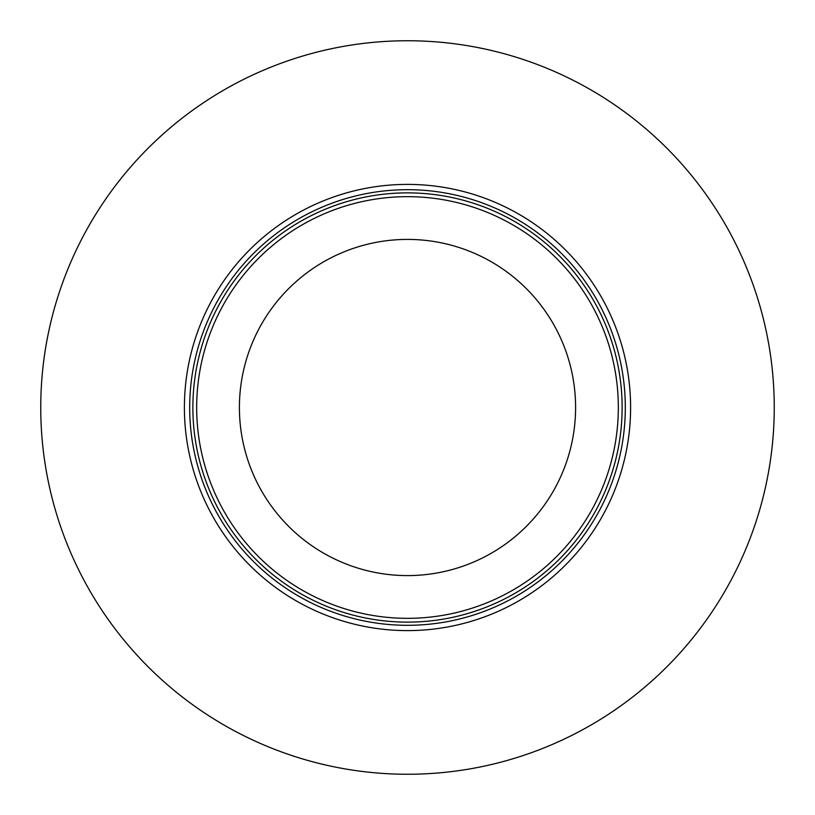 <?xml version="1.0" encoding="UTF-8"?>
<svg xmlns="http://www.w3.org/2000/svg" width="815" height="815" viewBox="0 0 815 815"><rect width="100%" height="100%" fill="white"/><g stroke="black" fill="none" stroke-linecap="round" stroke-linejoin="round"><path stroke-width="1.22" d="M407.5 192.87A214.63 214.63 0 0 1 622.13 407.5A214.63 214.63 0 0 1 407.5 622.13A214.63 214.63 0 0 1 192.87 407.5A214.63 214.63 0 0 1 407.5 192.87M407.5 189.691A217.809 217.809 0 0 1 625.309 407.5A217.809 217.809 0 0 1 407.5 625.309A217.809 217.809 0 0 1 189.691 407.5A217.809 217.809 0 0 1 407.5 189.691M407.5 630.606A223.106 223.106 0 0 0 630.606 407.5A223.106 223.106 0 0 0 407.5 184.394A223.106 223.106 0 0 0 184.394 407.5A223.106 223.106 0 0 0 407.5 630.606M407.5 239.406A168.094 168.094 0 0 0 239.406 407.5A168.094 168.094 0 0 0 407.5 575.594A168.094 168.094 0 0 0 575.594 407.5A168.094 168.094 0 0 0 407.5 239.406M407.5 618.33A210.83 210.83 0 0 0 618.33 407.5A210.83 210.83 0 0 0 407.5 196.67A210.83 210.83 0 0 0 196.67 407.5A210.83 210.83 0 0 0 407.5 618.33M407.5 774.25A366.75 366.75 0 0 0 774.25 407.5A366.75 366.75 0 0 0 407.5 40.75A366.75 366.75 0 0 0 40.75 407.5A366.75 366.75 0 0 0 407.5 774.25"/></g></svg>
